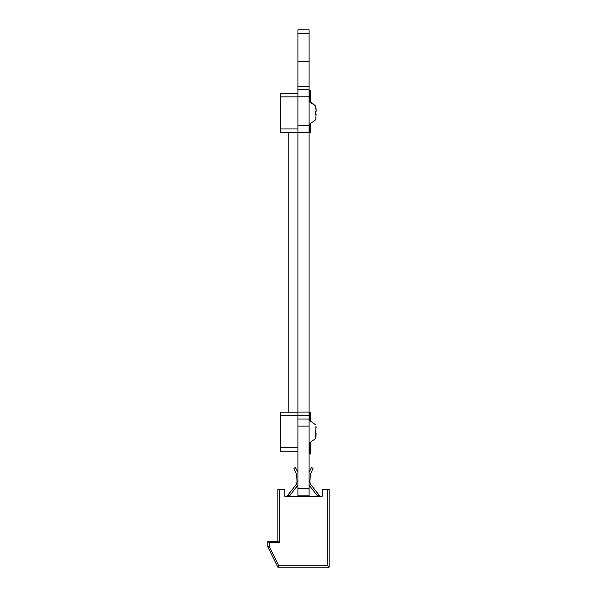 <?xml version="1.0" encoding="UTF-8"?>
<svg xmlns="http://www.w3.org/2000/svg" width="597" height="597" viewBox="0 0 597 597"><rect width="100%" height="100%" fill="white"/><g stroke="black" fill="none" stroke-linecap="round" stroke-linejoin="round"><path stroke-width="0.9" d="M315.97 426.109L315.701 438.526L309.112 443.205L309.112 412.102M297.94 426.109L297.94 495.794L309.112 495.794L297.94 495.794L309.112 495.794L309.112 426.109L297.94 426.109L297.94 412.057L309.112 412.057L309.112 29.85L297.94 29.85L309.112 29.88M309.112 419.034L297.94 419.034M309.112 132.564L297.94 132.564L297.94 61.26L309.112 61.26M309.112 89.707L297.94 89.707M297.94 61.26L297.94 33.365L309.112 33.365M280.493 417.728L280.493 445.653M280.493 436.959L280.493 426.422M279.239 542.718L269.254 542.718L269.254 546.583L278.709 565.755L327.746 565.755L327.746 489.324L329.141 489.324L329.141 567.15L277.844 567.15L267.859 546.912L267.859 541.322L277.844 541.322L277.844 489.324L279.239 489.324L279.239 542.718L277.844 541.322M297.94 451.228L280.493 451.228L280.493 412.146L297.94 412.146M316.089 433.213L315.97 437.28M315.626 114.452L316.089 114.452L315.701 119.803L309.112 124.482L309.112 110.96M280.493 98.968L280.493 126.885M315.97 107.385L315.626 106.124L316.089 111.438L315.619 111.438L315.619 114.482L316.089 114.482M280.493 119.945L280.493 126.922M280.493 118.236L280.493 107.691M285.381 132.474L297.94 132.467L280.493 132.474L280.493 93.386L297.94 93.386L280.493 93.386M297.94 61.349L309.112 61.349M297.94 33.432L309.112 33.432M297.94 33.365L297.94 29.88M315.701 424.855L309.112 420.176M316.089 427.467L315.985 426.191M315.619 433.213L315.619 430.168M315.701 438.526L315.977 437.243M295.112 567.15L311.865 567.15M279.239 489.324L284.821 489.324L284.821 496.308L322.164 496.308L322.164 489.324L327.746 489.324M269.254 542.718L267.859 541.322M269.254 546.583L267.859 546.912M278.709 565.755L277.844 567.15M327.746 565.755L329.141 567.15M297.94 472.391L295.463 467.496L293.911 468.294L296.679 474.712L297.03 482.152L296.351 484.279L287.612 495.607L288.657 495.607L289.008 496.308M289.224 496.308L297.94 485.055M287.261 496.308L287.612 495.607M317.97 496.308L318.32 495.607L319.373 495.607L319.716 496.308M309.253 485.354L317.529 495.943L309.112 485.16M309.112 472.227L311.515 467.496L313.067 468.294L310.298 474.712L309.947 482.152L310.627 484.279L319.358 495.607M297.03 482.152L296.351 484.279L297.03 482.152L296.351 484.279L297.03 482.152L296.351 484.279L297.03 482.152L296.351 484.279L297.03 482.152L296.351 484.279L297.03 482.152L296.351 484.279L297.03 482.152L296.351 484.279L297.03 482.152L296.351 484.279L297.03 482.152L296.351 484.279L297.03 482.152L296.351 484.279L297.03 482.152L296.351 484.279L297.03 482.152L296.351 484.279L297.03 482.152L296.351 484.279L297.03 482.152L296.351 484.279L297.03 482.152L296.351 484.279L297.03 482.152L296.351 484.279L297.03 482.152L296.351 484.279L297.03 482.152L296.351 484.279L297.03 482.152L296.351 484.279L297.03 482.152L296.351 484.279L297.03 482.152L296.351 484.279L297.03 482.152L296.351 484.279L297.03 482.152L296.351 484.279L297.03 482.152L296.351 484.279L297.03 482.152L296.351 484.279L297.03 482.152L296.351 484.279L297.03 482.152L296.351 484.279L297.03 482.152L296.351 484.279L297.03 482.152L296.351 484.279L297.03 482.152L296.351 484.279L297.03 482.152L296.351 484.279L297.03 482.152L296.351 484.279L297.03 482.152L296.351 484.279L297.03 482.152L296.351 484.279L297.03 482.152L296.351 484.279L297.03 482.152L296.351 484.279L297.03 482.152L296.351 484.279L297.03 482.152L296.351 484.279L297.03 482.152L296.351 484.279L297.03 482.152L296.351 484.279L297.03 482.152L296.351 484.279L288.075 494.868M289.455 495.943L297.724 485.354M309.947 482.152L310.627 484.279L309.947 482.152L310.627 484.279L309.947 482.152L310.627 484.279L309.947 482.152L310.627 484.279L309.947 482.152L310.627 484.279L309.947 482.152L310.627 484.279L309.947 482.152L310.627 484.279L309.947 482.152L310.627 484.279L309.947 482.152L310.627 484.279L309.947 482.152L310.627 484.279L309.947 482.152L310.627 484.279L309.947 482.152L310.627 484.279L309.947 482.152L310.627 484.279L309.947 482.152L310.627 484.279L309.947 482.152L310.627 484.279L309.947 482.152L310.627 484.279L309.947 482.152L310.627 484.279L309.947 482.152L310.627 484.279L309.947 482.152L310.627 484.279L309.947 482.152L310.627 484.279L309.947 482.152L310.627 484.279L309.947 482.152L310.627 484.279L309.947 482.152L310.627 484.279L309.947 482.152L310.627 484.279L309.947 482.152L310.627 484.279L309.947 482.152L310.627 484.279L309.947 482.152L310.627 484.279L309.947 482.152L310.627 484.279L309.947 482.152L310.627 484.279L309.947 482.152L310.627 484.279L309.947 482.152L310.627 484.279L309.947 482.152L310.627 484.279L309.947 482.152L310.627 484.279L309.947 482.152L310.627 484.279L309.947 482.152L310.627 484.279L309.947 482.152L310.627 484.279L309.947 482.152L310.627 484.279L309.947 482.152L310.627 484.279L309.947 482.152L310.627 484.279L309.947 482.152L310.627 484.279L309.947 482.152L310.627 484.279L318.902 494.868M309.806 443.175L309.806 454.026L310.507 454.026L310.507 443.064M310.507 420.318L310.507 412.146L309.806 412.146L309.806 420.206M309.806 124.445L309.806 132.467L310.507 132.467L310.507 124.34M310.507 101.587L310.507 90.595L309.806 90.595L309.806 101.483M315.686 106.087L310.507 101.55M309.806 101.445L309.112 101.408M315.701 119.766L315.977 118.519M315.641 106.124L315.985 107.423M316.089 111.408L316.089 108.706M315.97 107.348L315.656 106.169M315.701 106.124L309.112 101.445M316.089 111.438L315.985 107.46M315.679 112.982L315.619 111.438M297.94 132.564L297.94 412.057L309.112 412.057L297.94 412.057M280.493 132.474L288.172 132.467L288.172 412.146M297.94 495.794L309.112 495.794M297.94 488.719L309.112 488.719M280.493 415.631L309.112 415.639M297.94 125.489L309.112 125.489M297.94 96.818L309.112 96.818M297.94 86.349L309.112 86.349M280.493 447.743L297.94 447.743M297.94 96.871L280.493 96.871M280.493 128.982L297.94 128.982"/></g></svg>
